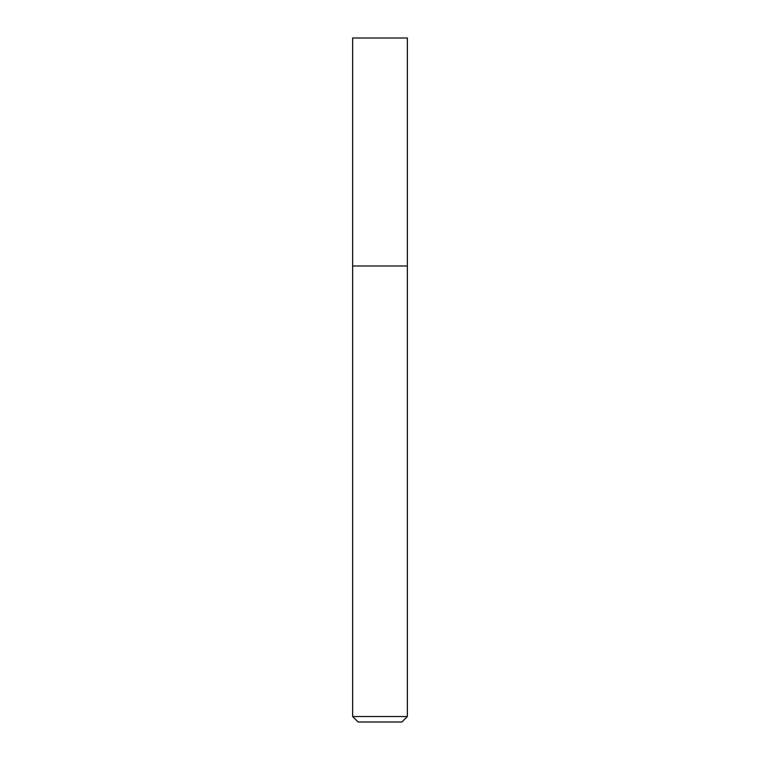 <?xml version="1.0" encoding="UTF-8"?>
<svg xmlns="http://www.w3.org/2000/svg" width="760" height="760" viewBox="0 0 760 760"><rect width="100%" height="100%" fill="white"/><g stroke="black" fill="none" stroke-linecap="round" stroke-linejoin="round"><path stroke-width="0.57" stroke-dasharray="3.8 2.85" d="M407.36 266L352.64 266L407.36 266M407.36 716.528L352.64 716.528M401.888 722L358.112 722M407.36 38L352.64 38"/><path stroke-width="1.14" d="M380 266L407.36 266L407.36 38L352.64 38L352.64 266L407.36 266L407.36 716.528L352.64 716.528L352.64 266L380 266M352.64 716.528L358.112 722L401.888 722L407.36 716.528"/></g></svg>
